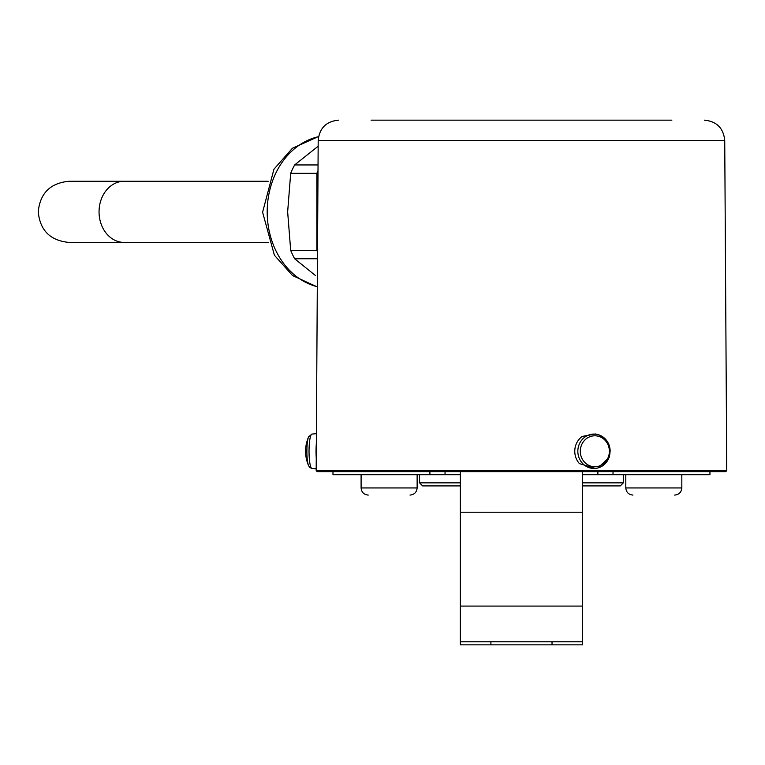 <?xml version="1.0" encoding="UTF-8"?>
<svg xmlns="http://www.w3.org/2000/svg" width="765" height="765" viewBox="0 0 765 765"><rect width="100%" height="100%" fill="white"/><g stroke="black" fill="none" stroke-linecap="round" stroke-linejoin="round"><path stroke-width="1.15" d="M608.433 456.782A15.482 14.545 -90 0 1 589.662 465.732A15.482 14.545 -90 0 1 581.247 445.756A15.482 14.545 -90 0 1 600.018 436.805A15.482 14.545 -90 0 1 608.433 456.782M609.093 457.394A17.193 16.161 -90 0 1 597.876 467.96L595.677 468.543L579.44 463.619A17.834 16.753 -90 0 1 574.773 451.274A17.834 16.753 -90 0 1 582.261 436.413L595.61 433.975L597.876 434.577A17.193 16.161 -90 0 1 610.154 451.274M318.192 140.406L316.175 470.628L726.75 470.628L724.732 140.406L318.192 140.406C319.464 128.099 326.263 121.348 338.57 120.153M316.175 470.628L317.188 471.651L725.736 471.651L726.75 470.628M330.184 471.651L712.751 471.651M316.347 443.518A17.834 3.098 90 0 0 316.031 451.274A17.834 3.098 90 0 0 316.251 457.872M597.876 471.651L597.876 474.702L709.949 474.702L709.949 471.651M460.339 474.702L445.048 474.702L445.048 471.651M597.876 474.702L582.595 474.702M460.339 471.651L460.339 644.847L582.595 644.847L582.595 471.651M582.595 482.858L623.341 482.858L623.341 474.702M582.595 485.909L620.291 485.909L623.341 482.858M671.871 120.153L371.063 120.153M332.985 471.651L332.985 474.702L445.048 474.702M317.513 251.915A85.584 70.103 -90 0 1 316.873 250.384L316.873 173.311A85.584 70.103 -90 0 1 318.011 170.662M311.977 468.467A17.193 2.984 90 0 1 311.518 468.218A17.193 2.984 90 0 1 309.031 451.274A17.193 2.984 90 0 1 311.977 434.071L308.582 436.863A15.482 2.687 90 0 0 306.88 451.274A15.482 2.687 90 0 0 308.582 465.675L309.729 467.405L311.977 468.467L316.184 468.84M460.339 641.787L582.595 641.787M318.154 146.23L294.64 164.944L318.049 164.944M316.873 173.311L290.69 173.311L287.65 211.848L290.69 250.384L316.873 250.384M317.475 258.752L294.64 258.752L315.237 275.371M294.64 164.944A85.584 70.103 90 0 0 290.69 173.311M290.69 250.384A85.584 70.103 90 0 0 294.64 258.752M419.583 474.702L419.583 482.858L460.339 482.858M419.583 482.858L422.634 485.909L460.339 485.909M597.876 467.96A17.193 16.161 -90 0 1 577.833 451.274A17.193 16.161 -90 0 1 578.895 445.144A17.193 16.161 -90 0 1 597.876 434.577C608.079 438.689 611.857 446.282 609.208 457.336L597.876 467.96M361.099 474.702L361.099 487.946L417.135 487.946C416.696 492.268 414.314 494.639 410.002 495.079M625.799 474.702L625.799 487.946L681.825 487.946C681.395 492.268 679.014 494.639 674.701 495.079M318.565 136.677A76.414 62.596 90 0 0 267.195 211.848A76.414 62.596 90 0 0 267.195 212.268A76.414 62.596 90 0 0 317.303 286.722M460.339 606.081L582.595 606.081M268.161 181.286L124.093 181.286A30.562 25.035 90 0 0 99.048 211.848A30.562 25.035 90 0 0 124.093 242.409L268.161 242.409M613.014 474.702L613.014 471.651M429.911 474.702L429.911 471.651M460.339 512.225L582.595 512.225M490.901 644.847L490.901 641.787M552.024 644.847L552.024 641.787M317.303 286.942L292.574 275.563L274.415 255.261L262.596 212.24L273.937 169.228L292.354 148.295L318.594 136.495M311.977 434.071L316.404 433.678M417.135 474.702L417.135 487.946M681.825 474.702L681.825 487.946M124.093 181.286L68.812 181.286C50.203 183.141 40.019 193.335 38.25 211.848C40.019 230.361 50.203 240.554 68.812 242.409L124.093 242.409M724.732 140.406C723.461 128.099 716.671 121.348 704.355 120.153M308.582 436.863C304.547 446.473 304.547 456.074 308.582 465.675M361.099 487.946C361.529 492.268 363.911 494.639 368.233 495.079M625.799 487.946C626.229 492.268 628.61 494.639 632.923 495.079M199.149 242.409L68.812 242.409"/></g></svg>
